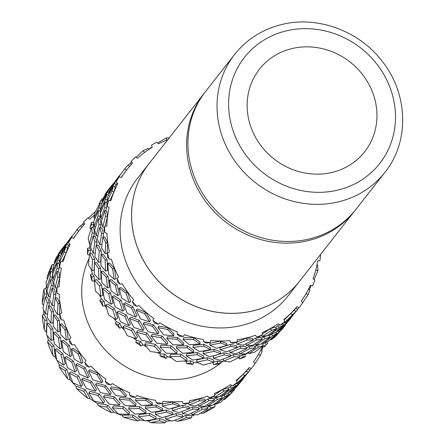 <?xml version="1.0" encoding="UTF-8"?>
<svg xmlns="http://www.w3.org/2000/svg" width="445" height="445" viewBox="0 0 445 445"><rect width="100%" height="100%" fill="white"/><g stroke="black" fill="none" stroke-linecap="round" stroke-linejoin="round"><path stroke-width="0.67" d="M52.955 355.449A111.428 102.678 -141.9 0 1 47.665 342.35A111.428 102.678 -141.9 0 1 47.526 341.938L47.893 340.753L48.983 340.481L53.851 345.793L55.258 356.1L54.262 356.623L52.955 355.449L51.781 346.516L47.526 341.938M48.561 340.586A109.203 100.626 -141.9 0 1 47.098 335.48M46.541 333.222A109.203 100.626 -141.9 0 1 46.041 331.008M46.747 323.954L46.441 330.908L45.346 331.175L44.266 329.662A111.428 102.678 -141.9 0 1 42.336 315.516L43.082 314.565L44.211 314.554L47.037 320.15L46.553 334.762L51.247 340.436L53.322 339.713L52.916 328.938L48.978 323.37L46.77 323.576L50.825 329.317L52.916 328.938M43.86 314.554A109.203 100.626 -141.9 0 1 43.732 310.237M43.577 304.847L43.004 304.853L42.236 303.067A111.428 102.678 -141.9 0 1 43.933 289.172L44.995 288.538L46.091 288.783L46.82 294.156L46.013 297.088M45.863 288.733A109.203 100.626 -141.9 0 1 46.347 286.58M47.337 279.076L46.998 277.335A111.428 102.678 -141.9 0 1 52.204 264.569L54.029 264.564M58.239 254.557L58.245 254.089A111.428 102.678 -141.9 0 1 62.584 248.082L65.437 244.539M219.596 363.927A85.963 79.21 -141.9 0 1 85.996 317.535A85.963 79.21 -141.9 0 1 88.983 258.606M332.599 172.282A66.856 61.61 -141.9 0 1 259.741 144.002A66.856 61.61 -141.9 0 1 259.429 69.242A66.856 61.61 -141.9 0 1 291.492 48.705A66.856 61.61 -141.9 0 1 364.355 76.985A66.856 61.61 -141.9 0 1 364.661 151.745A66.856 61.61 -141.9 0 1 332.599 172.282M355.16 210.296A95.514 88.01 -141.9 0 1 354.504 211.141A95.514 88.01 -141.9 0 1 265.326 240.739A95.514 88.01 -141.9 0 1 191.383 174.084A95.514 88.01 -141.9 0 1 204.172 93.289A95.514 88.01 -141.9 0 1 204.839 92.449M204.172 93.289L149.147 163.471A95.514 88.01 38.1 0 0 136.359 244.266A95.514 88.01 38.1 0 0 210.301 310.922A95.514 88.01 38.1 0 0 299.479 281.329L354.504 211.141M205.495 91.598A95.514 88.01 38.1 0 0 192.702 172.399A95.514 88.01 38.1 0 0 266.644 239.054A95.514 88.01 38.1 0 0 355.828 209.456L384.925 172.343A95.514 88.01 -141.9 0 1 339.123 201.685A95.514 88.01 -141.9 0 1 221.799 135.28A95.514 88.01 -141.9 0 1 234.593 54.485L205.495 91.598M299.463 281.351A95.514 88.01 -141.9 0 1 299.441 281.379A95.514 88.01 -141.9 0 1 210.263 310.972A95.514 88.01 -141.9 0 1 136.32 244.316A95.514 88.01 -141.9 0 1 149.108 163.521A95.514 88.01 -141.9 0 1 149.131 163.493M299.441 281.379L288.015 295.953A95.514 88.01 -141.9 0 1 198.837 325.545A95.514 88.01 -141.9 0 1 124.895 258.89A95.514 88.01 -141.9 0 1 137.683 178.095L149.108 163.521M113.202 268.758L112.49 268.708L107.718 263.273L108.536 274.12L114.193 279.404L112.685 269.197L114.454 268.491L115.95 278.681L114.193 279.404M95.458 281.385L94.451 280.2L95.319 290.607A111.428 102.678 -141.9 0 0 95.519 291.097L100.926 296.326L99.469 285.684L95.458 281.385M105.465 268.619L105.159 260.014L101.143 254.212L100.887 265.459L105.626 271.077L105.465 268.619M98.94 279.605L98.512 268.485L94.457 262.739L94.245 273.931L98.94 279.605L101.015 278.882L100.603 268.101L96.671 262.539L94.457 262.739L94.724 259.318L92.516 259.524L89.606 253.739L91.904 253.722L94.724 259.318M102.139 272.863L101.037 271.589L101.844 282.658L107.629 288.004L106.166 277.146L102.139 272.863M167.782 139.702A109.203 100.626 38.1 0 0 158.498 143.807L156.84 142.183A111.428 102.678 -141.9 0 0 151.506 145.137L152.223 147.284A109.203 100.626 38.1 0 0 137.566 158.192L135.58 156.99A111.428 102.678 -141.9 0 0 131.275 161.218L132.499 163.159A109.203 100.626 38.1 0 0 126.908 169.651L121.123 177.449M113.425 186.055L107.896 196.206L107.206 201.29L111.851 191.272L112.568 191.322L112.04 190.805L113.425 186.055L115.199 187.373L113.831 192.134L109.876 200.534M117.124 182.995L114.81 187.084M108.385 195.238L106.861 194.382L101.199 204.744L100.531 209.895L105.521 199.232L106.861 194.382M100.57 209.284L99.674 211.102M104.82 210.524L101.365 221.426L102.795 227.106L105.382 216.515L106.077 216.387L105.443 216.009L104.82 210.524L106.789 211.364L107.429 216.849L105.076 226.294M105.059 202.052L100.453 212.821L100.848 218.306L104.725 207.376L105.059 202.052L107.011 203.059L106.689 208.221L105.676 210.891M107.256 200.667L106.266 202.67M98.373 210.58L93.812 221.293L94.162 226.839L98.084 215.847L98.373 210.58L100.459 211.419L100.181 216.52L99.174 219.146M91.548 227.451L88.277 237.908A111.428 102.678 -141.9 0 0 88.216 238.414L89.523 244.032L92.299 232.996L91.548 227.451L93.784 227.951L94.512 233.325L93.706 236.256M106.294 242.753L105.599 242.531L102.873 236.812L104.909 237.135L107.64 242.848L107.134 253.489L105.176 253.7L105.665 243.048L107.64 242.848M99.713 227.629L97.271 238.904L99.852 244.722L101.543 233.458L99.713 227.629L101.799 228.129L103.574 233.775L103.045 236.84M98.212 218.84L94.668 229.965L96.153 235.722L98.99 224.452L98.212 218.84L100.314 219.513L101.071 224.953L100.297 227.768M93.027 236.156L90.63 247.376L93.166 253.255L94.902 241.93L93.027 236.156L95.241 236.484L97.066 242.08L96.526 245.145M94.44 263.123L94.129 270.076L91.904 270.627L92.516 259.524M107.718 263.273L109.681 263.067L114.454 268.491M101.143 254.212L103.223 254.184L107.117 259.802L107.568 270.521L105.626 271.077M96.231 245.123L98.395 245.273L101.288 250.952L100.665 261.933L98.573 262.316L99.207 250.98L96.231 245.123L94.885 256.492L98.573 262.316M94.451 280.2L96.676 279.649L101.543 284.961L102.951 295.269L100.926 296.326M126.38 292.766L125.685 292.893L119.049 288.243L120.801 287.526L127.448 292.165L130.73 301.426L129.295 302.6L126.002 293.333L127.448 292.165M109.27 280.139L111.206 279.582L117.096 284.655L119.488 294.668L117.808 295.708L115.344 285.373L109.27 280.139L111.072 290.819L117.808 295.708M101.037 271.589L103.129 271.211L108.102 276.595L109.52 287.12L107.629 288.004M108.702 293.845L102.578 288.666L104.653 287.943L110.588 292.96L112.93 303.028L111.122 304.235L108.702 293.845L110.588 292.96M107.801 304.113L114.532 308.635L117.725 318.014L116.023 319.521L112.724 309.842L105.776 305.17L107.801 304.113M144.987 313.274L144.358 313.569L136.148 310.148L137.577 308.98L145.793 312.384L150.532 320.289L149.52 321.83L144.77 313.925L145.793 312.384M123.571 303.774L125.245 302.733L132.888 306.777L136.938 315.622L135.636 317.074L131.459 307.946L123.571 303.774L127.187 313.391L135.636 317.074M112.329 296.57L114.22 295.68L121.09 300.269L124.327 309.842L122.759 311.183L119.421 301.304L112.329 296.57L115.099 306.816L122.759 311.183M124.817 316.423L116.879 312.301L118.687 311.094L126.38 315.082L130.379 323.982L128.95 325.601L124.817 316.423L126.38 315.082M124.578 325.568L132.877 328.861L137.527 336.876L136.248 338.756L131.447 330.479L122.876 327.075L124.578 325.568M167.854 328.989L167.337 329.434L157.942 327.615L158.954 326.079L168.349 327.882L174.123 334.089L173.6 335.886L167.815 329.684L168.349 327.882M143.151 323.637L144.453 322.186L153.503 324.778L158.821 332.059L157.981 333.828L152.49 326.319L143.151 323.637L148.224 331.764L157.981 333.828M129.4 318.498L130.964 317.157L139.441 320.489L144.158 328.683L143.012 330.39L138.139 321.941L129.4 318.498L133.817 327.453L143.012 330.39M145.849 334.79L136.465 332.165L137.894 330.546L146.995 333.082L152.268 340.419L151.294 342.355L145.849 334.79L146.995 333.082M145.949 342.667L155.433 344.358L161.118 350.677L160.334 352.813L154.46 346.293L144.669 344.541L145.949 342.667M193.553 338.929L193.174 339.491L183.067 339.546L183.585 337.749L193.686 337.683L200.016 341.955L200.028 343.89L193.692 339.624L193.686 337.683M166.78 338.478L167.62 336.709L177.638 337.527L183.768 342.95L183.446 344.92L177.121 339.324L166.78 338.478L172.849 344.769L183.446 344.92M151.172 335.992L152.318 334.284L161.991 335.986L167.765 342.444L167.114 344.413L161.151 337.755L151.172 335.992L156.835 343.267L167.114 344.413M170.48 347.795L160.094 347.005L161.068 345.07L171.13 345.832L177.216 351.311L176.76 353.452L170.48 347.795L171.13 345.832M170.58 354.337L180.77 354.153L187.011 358.542L186.761 360.817L180.314 356.289L169.795 356.473L170.58 354.337M220.464 342.461L220.247 343.112L209.94 345.192L209.923 343.256L220.225 341.165L226.583 343.395L227.139 345.337L220.776 343.117L220.225 341.165M192.98 347.361L193.302 345.392L203.782 344.224L210.212 347.617L210.429 349.653L203.799 346.16L192.98 347.361L199.527 351.6L210.429 349.653M176.281 347.962L176.932 345.993L187.334 345.787L193.67 350.276L193.547 352.384L187.011 347.751L176.281 347.962L182.689 353.263L193.547 352.384M197.157 354.632L186.294 355.889L186.75 353.753L197.274 352.529L203.654 355.972L203.743 358.186L197.157 354.632L197.274 352.529M196.918 359.844L207.309 357.641L213.578 359.983L213.867 362.263L207.392 359.849L196.668 362.119L196.918 359.844M126.908 169.651A109.203 100.626 38.1 0 0 121.368 177.527L119.177 176.826L116.874 180.381L116.167 182.055L117.819 183.679A109.203 100.626 38.1 0 0 110.916 200.606L108.663 200.445L107.095 204.35L107.134 206.352L109.114 207.554A109.203 100.626 38.1 0 0 106.867 225.965L104.692 226.366L103.913 230.432L104.742 232.574L106.928 233.275A109.203 100.626 38.1 0 0 109.481 252.026L107.518 252.949L107.529 256.988L109.142 259.073L111.4 259.235A109.203 100.626 38.1 0 0 118.593 277.14L116.963 278.537L117.714 282.347L120.061 284.188L122.242 283.793A109.203 100.626 38.1 0 0 133.622 299.735L132.426 301.515L133.828 304.92L136.81 306.344L138.779 305.42A109.203 100.626 38.1 0 0 153.631 318.392L152.952 320.439L154.866 323.293L158.337 324.138L159.966 322.747A109.203 100.626 38.1 0 0 177.36 331.931L177.238 334.123L179.491 336.298L183.29 336.464L184.48 334.684A109.203 100.626 38.1 0 0 203.321 339.507L203.76 341.704L206.168 343.128L210.096 342.539L210.78 340.492A109.203 100.626 38.1 0 0 229.876 340.647L230.855 342.711L233.219 343.356L237.079 341.983L237.202 339.791A109.203 100.626 38.1 0 0 246.424 337.944A109.203 100.626 38.1 0 0 255.369 335.274L256.815 337.076L258.94 336.96L262.539 334.829L262.099 332.637A109.203 100.626 38.1 0 0 278.186 323.732L280.016 325.15L281.718 324.344L284.878 321.535L283.899 319.477A109.203 100.626 38.1 0 0 296.898 306.733L298.995 307.695L300.542 305.771A111.428 102.678 -141.9 0 1 298.995 307.695M93.745 222.506L93.673 224.825L91.442 224.319L91.492 222.344L93.745 222.506A109.203 100.626 -141.9 0 1 93.823 222.255M93.673 224.825L92.588 227.684M89.701 247.865L90.552 250.385L88.26 250.402L87.52 248.266L89.701 247.865A109.203 100.626 -141.9 0 1 89.879 244.027M90.552 250.385L89.985 253.739M92.315 273.925L94.095 276.406L91.87 276.957L90.346 274.849L92.315 273.925A109.203 100.626 -141.9 0 1 91.492 270.004M94.095 276.406L94.229 281.134L91.976 280.973L91.87 276.957M101.421 299.04L104.08 301.259L102.061 302.316L99.791 300.436L101.421 299.04A109.203 100.626 -141.9 0 1 99.485 295.024M94.562 282.219A109.203 100.626 -141.9 0 1 94.229 281.134M104.08 301.259L105.07 305.693L102.895 306.088L102.061 302.316M116.451 321.635L119.872 323.382L118.175 324.895L115.261 323.415L116.451 321.635A109.203 100.626 -141.9 0 1 113.625 318.175M106.539 308.101A109.203 100.626 -141.9 0 1 105.07 305.693M119.872 323.382L121.607 327.32L119.644 328.243L118.175 324.895M136.459 340.291L140.487 341.387L139.207 343.262L135.781 342.339L136.459 340.291A109.203 100.626 -141.9 0 1 133.2 337.8M124.3 330.012A109.203 100.626 -141.9 0 1 121.607 327.32M140.487 341.387L142.801 344.647L141.171 346.038L139.207 343.262M160.189 353.831L164.622 354.137L163.838 356.267L160.066 356.022L160.189 353.831A109.203 100.626 -141.9 0 1 157.141 352.484M146.505 346.922A109.203 100.626 -141.9 0 1 142.801 344.647M164.622 354.137L167.314 356.584L166.119 358.364L163.838 356.267M186.149 361.407L190.766 360.828L190.516 363.103L186.589 363.604L186.149 361.407A109.203 100.626 -141.9 0 1 184.163 361.062M171.603 357.991A109.203 100.626 -141.9 0 1 167.314 356.584M190.766 360.828L193.608 362.391L192.93 364.438L190.516 363.103M197.875 362.72A109.203 100.626 -141.9 0 1 193.608 362.391M213.856 362.185L217.271 361.051L220.036 361.69L219.913 363.882L217.566 363.326L213.683 364.611L212.732 362.603M223.596 361.084A109.203 100.626 -141.9 0 1 220.036 361.69M230.449 355.905L233.369 354.593L239.154 354.904L239.955 357.057L233.987 356.74L223.601 361.123L223.34 359.087M237.141 347.478L239.933 346.227L245.796 346.566L246.736 348.546L240.684 348.201L230.087 352.685L236.362 353.714L246.736 348.546M237.079 341.966L246.285 338.122L252.154 338.322L253.227 340.13L247.359 339.941L246.285 338.122M220.097 349.731L219.874 347.695L230.293 344.447L236.484 345.754L237.235 347.729L230.849 346.382L220.097 349.731L226.577 351.828L237.235 347.729M203.148 353.642L203.265 351.539L213.867 349.275L220.236 351.678L220.659 353.786L214.09 351.311L203.148 353.642L209.767 356.823L220.659 353.786M224.208 354.854L213.411 358.264L213.322 356.056L223.785 352.746L229.932 354.114L230.549 356.261L224.208 354.854L223.785 352.746M65.515 329.589L64.798 329.539L60.031 324.105L60.848 334.952L66.505 340.236L64.998 330.034L66.767 329.322L68.263 339.513L66.505 340.236M57.778 329.45L57.466 320.845L53.456 315.043L53.194 326.291L57.939 331.909L57.778 329.45M51.247 340.436L50.825 329.317M54.451 333.694L53.344 332.421L54.151 343.49L59.942 348.836L58.473 337.978L54.451 333.694M94.29 215.258A109.203 100.626 38.1 0 0 89.873 219.023L87.893 217.822A111.428 102.678 -141.9 0 0 83.582 222.049L84.806 223.991A109.203 100.626 38.1 0 0 79.221 230.482L73.431 238.281M65.738 246.886L60.203 257.038L59.519 262.122L64.163 252.104L64.875 252.154L64.353 251.636L65.738 246.886L67.512 248.204L66.138 252.966L62.183 261.365M69.431 243.827L67.117 247.915M60.698 256.07L59.168 255.213L53.511 265.576L52.838 270.727L57.833 260.064L59.168 255.213M57.127 271.355L53.673 282.258L55.102 287.937L57.694 277.346L58.384 277.218L57.755 276.84L57.127 271.355L59.096 272.195L59.736 277.68L57.383 287.125M57.372 262.884L52.766 273.653L53.161 279.137L57.032 268.207L57.372 262.884L59.324 263.891L59.001 269.053L57.983 271.723M59.569 261.499L58.573 263.501M50.68 271.411L46.124 282.124L46.469 287.67L50.391 276.679L50.68 271.411L52.766 272.251L52.488 277.352L51.487 279.977M58.601 303.585L57.906 303.362L55.186 297.644L57.216 297.966L59.947 303.679L59.441 314.32L57.483 314.532L57.978 303.879L59.947 303.679M52.02 288.46L49.584 299.735L52.165 305.554L53.851 294.29L52.02 288.46L54.106 288.961L55.881 294.607L55.352 297.672M50.524 279.671L46.981 290.796L48.461 296.554L51.297 285.29L50.524 279.671L52.627 280.344L53.383 285.79L52.605 288.599M45.334 296.987L42.943 308.207L45.473 314.087L47.209 302.761L45.334 296.987L47.554 297.321L49.373 302.911L48.833 305.976M60.031 324.105L61.989 323.899L66.767 329.322M53.456 315.043L55.536 315.016L59.424 320.634L59.875 331.353L57.939 331.909M48.538 305.954L50.708 306.11L53.595 311.784L52.972 322.764L50.88 323.148L51.52 311.811L48.538 305.954L47.198 317.324L50.88 323.148M78.687 353.597L77.997 353.725L71.356 349.075L73.114 348.357L79.755 352.996L83.037 362.258L81.602 363.432L78.309 354.164L79.755 352.996M61.577 340.97L63.518 340.414L69.403 345.487L71.795 355.499L70.121 356.54L67.651 346.204L61.577 340.97L63.385 351.65L70.121 356.54M53.344 332.421L55.441 332.042L60.409 337.427L61.827 347.951L59.942 348.836M61.01 354.676L54.891 349.497L56.966 348.774L62.895 353.792L65.243 363.86L63.429 365.067L61.01 354.676L62.895 353.792M97.294 374.106L96.671 374.401L88.455 370.98L89.89 369.812L98.106 373.216L102.84 381.12L101.827 382.661L97.077 374.757L98.106 373.216M75.878 364.605L77.552 363.565L85.201 367.609L89.245 376.453L87.943 377.905L83.766 368.783L75.878 364.605L79.499 374.223L87.943 377.905M64.636 357.402L66.528 356.512L73.403 361.101L76.635 370.674L75.072 372.014L71.728 362.135L64.636 357.402L67.406 367.648L75.072 372.014M77.124 377.254L69.192 373.138L71 371.925L78.693 375.914L82.692 384.814L81.257 386.432L77.124 377.254L78.693 375.914M120.167 389.82L119.649 390.265L110.249 388.446L111.261 386.911L120.656 388.713L126.43 394.921L125.913 396.718L120.128 390.515L120.656 388.713M95.458 384.469L96.76 383.017L105.81 385.615L111.133 392.891L110.293 394.659L104.798 387.15L95.458 384.469L100.531 392.596L110.293 394.659M81.708 379.329L83.276 377.989L91.748 381.32L96.47 389.514L95.325 391.222L90.452 382.772L81.708 379.329L86.13 388.285L95.325 391.222M98.156 395.622L88.772 392.996L90.207 391.378L99.302 393.914L104.575 401.251L103.602 403.192L98.156 395.622L99.302 393.914M145.865 399.76L145.482 400.322L135.375 400.378L135.892 398.581L145.993 398.514L152.323 402.786L152.335 404.722L146.005 400.455L145.993 398.514M119.093 399.31L119.933 397.541L129.946 398.358L136.081 403.782L135.758 405.751L129.428 400.155L119.093 399.31L125.162 405.601L135.758 405.751M103.479 396.823L104.625 395.116L114.304 396.818L120.078 403.281L119.421 405.245L113.464 398.587L103.479 396.823L109.142 404.099L119.421 405.245M122.787 408.632L112.401 407.837L113.375 405.901L123.437 406.663L129.523 412.142L129.067 414.284L122.787 408.632L123.437 406.663M172.771 403.292L172.56 403.943L162.247 406.024L162.23 404.088L172.532 401.996L178.89 404.227L179.446 406.168L173.083 403.949L172.532 401.996M145.287 408.193L145.61 406.224L156.089 405.056L162.52 408.449L162.742 410.485L156.106 406.991L145.287 408.193L151.84 412.432L162.742 410.485M128.588 408.794L129.239 406.825L139.641 406.619L145.977 411.108L145.86 413.216L139.318 408.582L128.588 408.794L134.996 414.095L145.86 413.216M149.464 415.463L138.601 416.726L139.057 414.584L149.581 413.361L155.967 416.804L156.05 419.018L149.464 415.463L149.581 413.361M79.221 230.482A109.203 100.626 38.1 0 0 73.675 238.359L71.489 237.663L69.186 241.212L68.474 242.887L70.132 244.511A109.203 100.626 38.1 0 0 63.223 261.438L60.971 261.282L59.407 265.181L59.441 267.184L61.427 268.385A109.203 100.626 38.1 0 0 59.179 286.803L56.999 287.197L56.226 291.264L57.049 293.405L59.241 294.106A109.203 100.626 38.1 0 0 61.794 312.857L59.825 313.781L59.836 317.819L61.455 319.905L63.707 320.066A109.203 100.626 38.1 0 0 70.9 337.972L69.27 339.368L70.026 343.178L72.374 345.025L74.549 344.625A109.203 100.626 38.1 0 0 85.93 360.567L84.739 362.347L86.141 365.751L89.122 367.175L91.086 366.252A109.203 100.626 38.1 0 0 105.938 379.223L105.259 381.27L107.173 384.124L110.649 384.97L112.279 383.579A109.203 100.626 38.1 0 0 129.667 392.763L129.545 394.954L131.803 397.129L135.597 397.296L136.793 395.516A109.203 100.626 38.1 0 0 155.628 400.344L156.067 402.536L158.481 403.96L162.408 403.37L163.087 401.323A109.203 100.626 38.1 0 0 182.189 401.479L183.162 403.543L185.532 404.188L189.386 402.814L189.514 400.622A109.203 100.626 38.1 0 0 198.731 398.776A109.203 100.626 38.1 0 0 207.676 396.106L209.128 397.908L211.253 397.791L214.846 395.666L214.407 393.469A109.203 100.626 38.1 0 0 230.493 384.563L232.329 385.982L234.031 385.175L237.185 382.366L236.212 380.308A109.203 100.626 38.1 0 0 249.206 367.564L251.308 368.527L252.855 366.608A111.428 102.678 -141.9 0 1 251.308 368.527M52.883 270.115L51.982 271.934M59.669 365.173A109.203 100.626 -141.9 0 1 56.815 360.183M56.715 359.988A109.203 100.626 -141.9 0 1 54.835 356.323M60.108 364.945L66.839 369.467L70.032 378.845L69.198 379.585L67.757 378.812L65.031 370.674L59.174 366.786L59.113 365.462L60.108 364.945M76.49 386.75A109.203 100.626 -141.9 0 1 69.642 379.19M76.885 386.399L85.19 389.692L89.84 397.708L89.211 398.631L87.748 398.281L83.755 391.311L76.546 388.496L76.05 387.139L76.885 386.399M97.961 403.932A109.203 100.626 -141.9 0 1 89.54 398.147M98.262 403.498L107.74 405.189L113.425 411.508L113.041 412.56L111.667 412.632L106.767 407.125L98.551 405.701L97.633 404.416L98.262 403.498M122.72 415.636A109.203 100.626 -141.9 0 1 113.247 411.992M122.892 415.168L133.083 414.985L139.318 419.374L139.196 420.492L138.011 420.959L132.627 417.126L123.805 417.321L122.503 416.22L122.892 415.168M149.181 421.115A109.203 100.626 -141.9 0 1 145.938 420.798M144.775 420.664A109.203 100.626 -141.9 0 1 139.268 419.841M149.231 420.675L159.616 418.472L165.885 420.814L166.03 421.932L165.128 422.75L159.705 420.681L150.721 422.628L149.103 421.793L149.231 420.675M175.664 420.03A109.203 100.626 -141.9 0 1 175.074 420.13M170.78 420.736A109.203 100.626 -141.9 0 1 165.935 421.204M182.756 416.737L185.682 415.424L191.461 415.736L191.856 416.793L191.311 417.883L186.299 417.571L177.611 421.293L175.764 420.798L175.653 419.919M189.453 408.31L192.24 407.058L198.108 407.397L199.043 409.378L192.991 409.033L182.394 413.516L188.669 414.545L199.043 409.378M189.392 402.797L198.598 398.954L204.466 399.154L205.534 400.962L199.666 400.773L198.598 398.954M172.404 410.568L172.187 408.527L182.6 405.278L188.791 406.585L189.548 408.56L183.156 407.214L172.404 410.568L178.89 412.66L189.548 408.56M155.455 414.473L155.578 412.37L166.18 410.106L172.543 412.509L172.966 414.618L166.397 412.142L155.455 414.473L162.075 417.655L172.966 414.618M176.515 415.686L165.718 419.095L165.629 416.887L176.092 413.577L182.239 414.946L182.856 417.093L176.515 415.686L176.092 413.577M252.855 366.608A111.428 102.678 -141.9 0 0 254.996 363.76L253.544 361.963A109.203 100.626 38.1 0 0 262.4 346.705M263.763 346.41L264.875 346.627A111.428 102.678 -141.9 0 0 265.531 345.114M88.321 218.083L95.391 211.687M80.64 225.971L84.033 222.761M82.575 223.896L83.682 225.209M66.811 244.244L69.159 239.927L62.545 249.684L60.865 254.317L66.811 244.244L68.586 245.562M69.704 240.395L69.159 239.927M70.9 237.48L63.73 247.298L72.129 236.006M54.173 262.85L62.472 248.455L55.903 258.156L54.173 262.85L54.791 263.095M62.472 248.455L63.062 248.872M57.032 268.207L59.001 269.053M57.833 260.064L59.613 260.981M46.469 287.67L47.837 287.87M53.851 294.29L55.881 294.607M51.297 285.29L53.383 285.79M45.473 314.087L47.526 313.897M57.466 320.845L59.424 320.634M51.52 311.811L53.595 311.784M67.651 346.204L69.403 345.487M58.473 337.978L60.409 337.427M54.891 349.497L56.743 360.122L63.429 365.067M83.766 368.783L85.201 367.609M71.728 362.135L73.403 361.101M69.192 373.138L72.858 382.694L81.257 386.432M104.798 387.15L105.81 385.615M90.452 382.772L91.748 381.32M88.772 392.996L93.889 401.067L103.602 403.192M129.428 400.155L129.946 398.358M113.464 398.587L114.304 396.818M112.401 407.837L118.52 414.072L129.067 414.284M156.106 406.991L156.089 405.056M139.318 408.582L139.641 406.619M138.601 416.726L145.198 420.909L156.05 419.018M183.156 407.214L182.6 405.278M166.397 412.142L166.18 410.106M165.718 419.095L172.248 421.131L182.856 417.093M208.877 400.817L198.737 406.274L204.611 406.263L214.49 400.099L208.877 400.817L207.809 399.009L213.25 398.32L214.49 400.099M205.24 400.467L207.809 399.009M198.136 404.705L198.737 406.274M192.991 409.033L192.24 407.058M181.999 411.542L182.394 413.516M207.804 408.632L202.236 409.289L192.051 414.807L197.969 414.734L207.804 408.632L206.697 406.674L201.301 407.314L198.754 408.766M192.051 414.807L191.578 413.177M231.656 388.207L222.628 395.594L227.389 393.647L236.006 385.637L231.656 388.207L230.132 386.649L231.934 385.676M228.012 388.463L230.132 386.649M222.066 394.782L222.628 395.594M217.438 399.449L207.709 405.979L213.116 404.961L222.456 397.813L217.438 399.449L216.198 397.669L221.059 396.089L222.456 397.813M213.917 399.276L216.198 397.669M207.136 404.766L207.709 405.979M229.32 394.17L225.014 396.679L215.942 404.127L220.748 402.119L229.32 394.17L228.19 392.946M215.942 404.127L215.452 403.259M251.258 368.505L242.581 379.19L249.584 370.774M250.062 370.162L248.171 368.966M246.435 371.158L249.25 367.587M238.192 384.002L229.809 392.34L233.87 389.514L241.724 380.664L238.192 384.002L237.374 383.279M229.42 391.85L229.809 392.34M235.894 387.723L242.937 379.251L235.716 387.528M263.123 346.861L261.588 350.443M262.934 347.829L262.027 347.512M185.682 415.424L186.299 417.571M159.616 418.472L159.705 420.681M133.083 414.985L132.627 417.126M107.74 405.189L106.767 407.125M85.19 389.692L83.755 391.311M66.839 369.467L65.031 370.674M53.851 345.793L51.781 346.516M47.037 320.15L44.823 320.356L42.336 315.516M44.266 329.662L44.823 320.356M46.82 294.156L44.606 293.828L43.933 289.172M42.236 303.067L44.606 293.828M52.949 269.331L51.136 268.602L52.204 264.569M46.998 277.335L51.136 268.602M64.23 246.424L64.208 246.018M58.245 254.089L64.008 246.269M194.743 414.862A109.203 100.626 -141.9 0 1 191.561 416.008M207.275 407.698L209.634 406.035L214.434 404.466L215.052 405.395L214.918 406.669L210.741 407.987L202.781 413.388L200.734 413.105M215.736 403.765A109.203 100.626 -141.9 0 1 214.523 404.6M221.571 396.718L223.045 395.455M236.473 380.864L246.369 371.113L248.266 372.309L244.794 375.63L242.887 374.423M214.685 394.843L222.55 389.564L227.44 387.879L228.964 389.436L224.08 391.133L222.55 389.564M77.669 229.959L77.391 229.197L70.449 238.709L76.974 229.737L78.754 231.077M60.459 262.528L59.519 262.122M64.875 252.154L66.138 252.966M56.799 288.204L55.102 287.937M58.384 277.218L59.736 277.68M55.186 297.644L53.889 308.786L57.483 314.532M71.356 349.075L74.104 359.109L81.602 363.432M88.455 370.98L92.821 379.746L101.827 382.661M110.249 388.446L115.834 395.56L125.913 396.718M135.375 400.378L141.694 405.556L152.335 404.722M162.247 406.024L168.772 409.116L179.446 406.168M188.624 403.092L189.181 405.028L195.366 406.007L205.534 400.962M213.795 396.295L214.479 397.457L219.808 396.423L228.964 389.436M236.117 383.329L236.562 383.785L240.561 380.976L248.266 372.309M260.731 350.148L262.216 350.666L260.503 355.243L258.367 354.493M81.791 227.339L80.467 225.771L77.391 229.197M61.449 254.623L60.865 254.317M60.17 252.716L61.165 253.316M54.49 279.46L53.161 279.137M53.812 271.038L52.838 270.727M50.391 276.679L52.488 277.352M54.201 305.526L52.165 305.554M50.174 296.67L48.461 296.554M47.209 302.761L49.373 302.911M202.236 409.289L201.301 407.314M209.634 406.035L210.741 407.987M234.765 384.536L236.006 385.637M225.014 396.679L223.807 395.182M234.298 389.058L234.459 389.809L224.658 399.415L223.59 399.593M230.766 391.75L231.495 392.54M241.223 380.275L241.724 380.664M244.366 377.338L243.265 378.517M199.204 400.205L199.165 400.901L189.181 405.028M223.496 390.682L223.64 391.378L214.479 397.457M244.127 375.33L244.433 375.981L236.562 383.785M259.791 355.104L260.253 355.677L254.902 363.648M243.421 378.634L242.937 379.251M146.005 400.455A111.428 102.678 -141.9 0 1 145.482 400.322M120.128 390.515A111.428 102.678 -141.9 0 1 119.649 390.265M97.077 374.757A111.428 102.678 -141.9 0 1 96.671 374.401M78.309 354.164A111.428 102.678 -141.9 0 1 77.997 353.725M64.998 330.034A111.428 102.678 -141.9 0 1 64.798 329.539M57.978 303.879A111.428 102.678 -141.9 0 1 57.906 303.362M57.694 277.346A111.428 102.678 -141.9 0 1 57.755 276.84M64.163 252.104A111.428 102.678 -141.9 0 1 64.353 251.636M76.974 229.737A111.428 102.678 -141.9 0 1 77.28 229.342M260.503 355.243A111.428 102.678 -141.9 0 1 260.253 355.677M244.794 375.63A111.428 102.678 -141.9 0 1 244.433 375.981M224.08 391.133A111.428 102.678 -141.9 0 1 223.64 391.378M199.666 400.773A111.428 102.678 -141.9 0 1 199.165 400.901M173.083 403.949A111.428 102.678 -141.9 0 1 172.56 403.943M165.128 422.75A111.428 102.678 -141.9 0 1 150.721 422.628M138.011 420.959A111.428 102.678 -141.9 0 1 123.805 417.321M111.667 412.632A111.428 102.678 -141.9 0 1 98.551 405.701M87.748 398.281A111.428 102.678 -141.9 0 1 76.546 388.496M67.757 378.812A111.428 102.678 -141.9 0 1 59.174 366.786M234.459 389.809A111.428 102.678 -141.9 0 1 224.658 399.415M214.918 406.669A111.428 102.678 -141.9 0 1 202.781 413.388M214.846 395.666A111.428 102.678 -141.9 0 1 209.128 397.908M237.185 382.366A111.428 102.678 -141.9 0 1 232.329 385.982M68.474 242.887A111.428 102.678 -141.9 0 1 71.489 237.663M59.441 267.184A111.428 102.678 -141.9 0 1 60.971 261.282M57.049 293.405A111.428 102.678 -141.9 0 1 56.999 287.197M61.455 319.905A111.428 102.678 -141.9 0 1 59.825 313.781M72.374 345.025A111.428 102.678 -141.9 0 1 69.27 339.368M89.122 367.175A111.428 102.678 -141.9 0 1 84.739 362.347M110.649 384.97A111.428 102.678 -141.9 0 1 105.259 381.27M135.597 397.296A111.428 102.678 -141.9 0 1 129.545 394.954M162.408 403.37A111.428 102.678 -141.9 0 1 156.067 402.536M189.386 402.814A111.428 102.678 -141.9 0 1 183.162 403.543M300.542 305.771A111.428 102.678 -141.9 0 0 302.689 302.928L301.237 301.132A109.203 100.626 38.1 0 0 310.326 285.362L312.562 285.796A111.428 102.678 -141.9 0 0 314.854 280.183L313.019 278.759A109.203 100.626 38.1 0 0 317.635 260.948L319.866 260.831A111.428 102.678 -141.9 0 0 320.611 254.724L320.411 254.635M157.725 143.051L165.763 138.145L166.291 138.662L166.241 137.956L169.278 137.794M166.769 140.097L166.291 138.662M136.009 157.252L143.023 150.816L143.652 151.194L143.423 150.516L148.09 148.513L148.63 149.565M144.447 152.518L143.652 151.194M128.327 165.139L131.726 161.93M130.263 163.065L131.37 164.372M114.504 183.407L116.851 179.096L110.232 188.852L108.552 193.486L114.504 183.407L116.273 184.731M117.397 179.563L116.851 179.096M118.593 176.648L111.422 186.466L119.822 175.174M101.866 202.019L110.165 187.623L103.59 197.324L101.866 202.019L102.478 202.264M110.165 187.623L110.755 188.04M104.725 207.376L106.689 208.221M105.521 199.232L107.306 200.15M94.162 226.839L95.525 227.039M101.543 233.458L103.574 233.775M98.99 224.452L101.071 224.953M93.166 253.255L95.219 253.066M105.159 260.014L107.117 259.802M99.207 250.98L101.288 250.952M115.344 285.373L117.096 284.655M106.166 277.146L108.102 276.595M102.578 288.666L104.43 299.29L111.122 304.235M131.459 307.946L132.888 306.777M119.421 301.304L121.09 300.269M116.879 312.301L120.545 321.863L128.95 325.601M152.49 326.319L153.503 324.778M138.139 321.941L139.441 320.489M136.465 332.165L141.582 340.236L151.294 342.355M177.121 339.324L177.638 337.527M161.151 337.755L161.991 335.986M160.094 347.005L166.208 353.241L176.76 353.452M203.799 346.16L203.782 344.224M187.011 347.751L187.334 345.787M186.294 355.889L192.885 360.072L203.743 358.186M230.849 346.382L230.293 344.447M214.09 351.311L213.867 349.275M213.411 358.264L219.936 360.3L230.549 356.261M256.57 339.986L246.43 345.442L252.298 345.431L262.183 339.268L256.57 339.986L255.497 338.178L260.937 337.482L262.183 339.268M252.932 339.635L255.497 338.178M245.829 343.874L246.43 345.442M240.684 348.201L239.933 346.227M229.687 350.71L230.087 352.685M255.497 347.801L249.929 348.457L239.738 353.975L245.657 353.903L255.497 347.801L254.384 345.843L248.989 346.477L246.447 347.934M239.738 353.975L239.271 352.345M279.349 327.375L270.321 334.762L275.077 332.816L283.699 324.805L279.349 327.375L277.825 325.818L279.621 324.844M275.705 327.631L277.825 325.818M269.753 333.95L270.321 334.762M265.125 338.617L255.402 345.148L260.803 344.13L270.143 336.982L265.125 338.617L263.885 336.837L268.752 335.257L270.143 336.982M261.604 338.445L263.885 336.837M254.824 343.935L255.402 345.148M277.007 333.338L272.707 335.847L263.635 343.295L268.435 341.287L277.007 333.338L275.878 332.115M263.635 343.295L263.145 342.428M298.945 307.673L290.274 318.359L297.277 309.943M297.75 309.331L295.858 308.135M294.128 310.326L296.943 306.755M285.879 323.17L277.502 331.508L281.563 328.683L289.417 319.827L285.879 323.17L285.067 322.447M277.107 331.019L277.502 331.508M283.587 326.891L290.63 318.42L283.409 326.697M310.91 285.473L310.621 286.997L309.281 289.612M310.621 286.997L309.714 286.68M125.362 169.128L125.084 168.366L118.136 177.878L124.667 168.905L126.441 170.246M111.895 185.187L107.801 190.41A111.428 102.678 -141.9 0 0 107.495 190.805L104.87 194.804L113.13 183.707M239.694 356.356L242.481 354.782L244.928 354.537L245.373 356.729L243.287 356.929L239.649 358.976L238.654 357.741M242.481 354.782L243.287 356.929M217.271 361.051L217.566 363.326M89.423 255.063L87.576 254.473L88.26 250.402M91.047 228.908L89.962 228.252L91.442 224.319M99.38 204.327L98.996 203.955L102.011 198.726L102.884 199.01M102.228 200.84L101.221 200.356M248.633 352.829A109.203 100.626 -141.9 0 1 244.928 354.537M262.583 344.324L263.902 343.201M269.258 335.886L270.732 334.623M284.166 320.033L294.056 310.282L295.953 311.478L292.482 314.799L290.579 313.591M254.968 346.866L257.327 345.203L262.127 343.629L263.384 345.531L258.434 347.156L248.905 353.553L248.427 352.273M262.372 334.011L270.243 328.733L275.127 327.047L276.656 328.605L271.773 330.301L270.243 328.733M108.152 201.696L107.206 201.29M112.568 191.322L113.831 192.134M100.158 202.976L94.874 212.704A111.428 102.678 -141.9 0 0 94.685 213.172L93.939 218.217L98.829 207.77L100.158 202.976L101.716 203.732M93.939 218.217L94.946 218.445M100.642 208.499L98.829 207.77M104.492 227.373L102.795 227.106M106.077 216.387L107.429 216.849M89.523 244.032L91.27 244.016M94.512 233.325L92.299 232.996M102.873 236.812L101.582 247.954L105.176 253.7M101.543 284.961L99.469 285.684M119.049 288.243L121.791 298.278L129.295 302.6M114.532 308.635L112.724 309.842M136.148 310.148L140.514 318.915L149.52 321.83M132.877 328.861L131.447 330.479M157.942 327.615L163.526 334.729L173.6 335.886M155.433 344.358L154.46 346.293M183.067 339.546L189.386 344.725L200.028 343.89M180.77 354.153L180.314 356.289M209.94 345.192L216.459 348.279L227.139 345.337M207.309 357.641L207.392 359.849M236.317 342.261L236.874 344.196L243.059 345.17L253.227 340.13M233.369 354.593L233.987 356.74M261.488 335.463L262.172 336.626L267.501 335.591L276.656 328.605M257.327 345.203L258.434 347.156M283.81 322.497L284.249 322.948L288.254 320.144L295.953 311.478M270.983 339.874L274.96 337.049A111.428 102.678 -141.9 0 0 275.316 336.698L282.686 328.404L270.983 339.874L270.632 339.346M282.686 328.404L282.225 327.971M278.459 330.919L279.187 331.709M308.424 289.317L309.909 289.834L308.19 294.412L306.054 293.661M316.912 264.942L317.641 265.025L317.908 270.415L315.7 270.176M148.547 149.409L151.022 147.612L152.145 147.328M151.178 147.924L151.022 147.612M129.484 166.508L128.16 164.939L125.084 168.366M109.142 193.792L108.552 193.486M107.862 191.878L108.853 192.485M102.183 218.629L100.848 218.306M101.499 210.207L100.531 209.895M98.084 215.847L100.181 216.52M101.894 244.694L99.852 244.722M97.867 235.839L96.153 235.722M94.902 241.93L97.066 242.08M89.606 253.739L88.427 264.43A111.428 102.678 -141.9 0 0 88.499 264.947L91.904 270.627M98.512 268.485L100.603 268.101M105.776 305.17L108.519 314.793A111.428 102.678 -141.9 0 0 108.83 315.232L116.023 319.521M122.876 327.075L127.192 335.469A111.428 102.678 -141.9 0 0 127.598 335.825L136.248 338.756M144.669 344.541L150.171 351.333A111.428 102.678 -141.9 0 0 150.649 351.583L160.334 352.813M169.795 356.473L176.009 361.39A111.428 102.678 -141.9 0 0 176.526 361.524L186.761 360.817M196.668 362.119L203.081 365.011A111.428 102.678 -141.9 0 0 203.604 365.017L213.867 362.263M223.601 361.123L229.687 361.969A111.428 102.678 -141.9 0 0 230.187 361.841L239.955 357.057M249.929 348.457L248.989 346.477M248.905 353.553L254.162 352.446A111.428 102.678 -141.9 0 0 254.601 352.201L263.384 345.531M267.011 341.966L267.706 343.434L262.85 347.05L262.161 346.516M265.048 342.784L266.065 344.319M282.458 323.704L283.699 324.805M272.707 335.847L271.5 334.351M285.417 324.978L281.724 329.545M288.916 319.443L289.417 319.827M292.053 316.506L290.958 317.685M246.897 339.374L246.858 340.069L236.874 344.196M271.189 329.851L271.328 330.546L262.172 336.626M291.814 314.498L292.126 315.149L284.249 322.948M307.484 294.273L307.94 294.846L302.594 302.817M317.202 270.454L317.786 270.905L314.137 279.627M291.108 317.802L290.63 318.42M193.692 339.624A111.428 102.678 -141.9 0 1 193.174 339.491M167.815 329.684A111.428 102.678 -141.9 0 1 167.337 329.434M144.77 313.925A111.428 102.678 -141.9 0 1 144.358 313.569M126.002 293.333A111.428 102.678 -141.9 0 1 125.685 292.893M112.685 269.197A111.428 102.678 -141.9 0 1 112.49 268.708M105.665 243.048A111.428 102.678 -141.9 0 1 105.599 242.531M105.382 216.515A111.428 102.678 -141.9 0 1 105.443 216.009M111.851 191.272A111.428 102.678 -141.9 0 1 112.04 190.805M124.667 168.905A111.428 102.678 -141.9 0 1 124.973 168.51M143.023 150.816A111.428 102.678 -141.9 0 1 143.423 150.516M165.763 138.145A111.428 102.678 -141.9 0 1 166.241 137.956M317.908 270.415A111.428 102.678 -141.9 0 1 317.786 270.905M308.19 294.412A111.428 102.678 -141.9 0 1 307.94 294.846M292.482 314.799A111.428 102.678 -141.9 0 1 292.126 315.149M271.773 330.301A111.428 102.678 -141.9 0 1 271.328 330.546M247.359 339.941A111.428 102.678 -141.9 0 1 246.858 340.069M220.776 343.117A111.428 102.678 -141.9 0 1 220.247 343.112M245.373 356.729A111.428 102.678 -141.9 0 1 239.649 358.976M219.913 363.882A111.428 102.678 -141.9 0 1 213.683 364.611M192.93 364.438A111.428 102.678 -141.9 0 1 186.589 363.604M166.119 358.364A111.428 102.678 -141.9 0 1 160.066 356.022M141.171 346.038A111.428 102.678 -141.9 0 1 135.781 342.339M119.644 328.243A111.428 102.678 -141.9 0 1 115.261 323.415M102.895 306.088A111.428 102.678 -141.9 0 1 99.791 300.436M91.976 280.973A111.428 102.678 -141.9 0 1 90.346 274.849M87.576 254.473A111.428 102.678 -141.9 0 1 87.52 248.266M89.962 228.252A111.428 102.678 -141.9 0 1 91.492 222.344M98.996 203.955A111.428 102.678 -141.9 0 1 102.011 198.726M283.993 326.886L283.376 327.67A111.428 102.678 -141.9 0 1 281.83 329.595M267.706 343.434A111.428 102.678 -141.9 0 1 262.85 347.05M262.539 334.829A111.428 102.678 -141.9 0 1 256.815 337.076M284.878 321.535A111.428 102.678 -141.9 0 1 280.016 325.15M116.167 182.055A111.428 102.678 -141.9 0 1 119.177 176.826M107.134 206.352A111.428 102.678 -141.9 0 1 108.663 200.445M104.742 232.574A111.428 102.678 -141.9 0 1 104.692 226.366M109.142 259.073A111.428 102.678 -141.9 0 1 107.518 252.949M120.061 284.188A111.428 102.678 -141.9 0 1 116.963 278.537M136.81 306.344A111.428 102.678 -141.9 0 1 132.426 301.515M158.337 324.138A111.428 102.678 -141.9 0 1 152.952 320.439M183.29 336.464A111.428 102.678 -141.9 0 1 177.238 334.123M210.096 342.539A111.428 102.678 -141.9 0 1 203.76 341.704M237.079 341.983A111.428 102.678 -141.9 0 1 230.855 342.711M222.956 361.201A85.963 79.21 -141.9 0 1 219.925 363.676M191.311 417.883A111.428 102.678 -141.9 0 1 177.611 421.293M338.473 189.937A85.963 79.21 -141.9 0 1 232.885 130.174A85.963 79.21 -141.9 0 1 285.618 31.05A85.963 79.21 -141.9 0 1 391.205 90.813A85.963 79.21 -141.9 0 1 338.473 189.937M384.925 172.343C409.967 141.543 408.237 92.777 381.348 60.22C357.958 30.238 316.384 15.436 281.023 24.703C262.027 29.576 246.547 39.505 234.593 54.485"/></g></svg>
